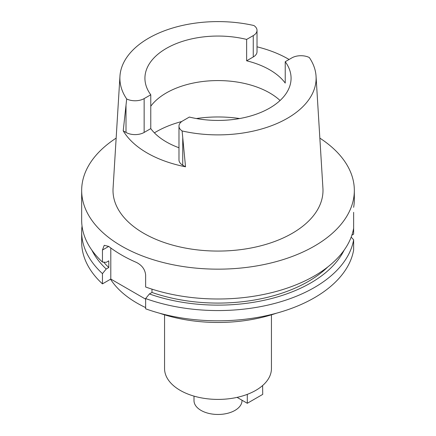 <?xml version="1.0" encoding="UTF-8"?>
<svg xmlns="http://www.w3.org/2000/svg" width="436" height="436" viewBox="0 0 436 436"><rect width="100%" height="100%" fill="white"/><g stroke="black" fill="none" stroke-linecap="round" stroke-linejoin="round"><path stroke-width="0.65" d="M316.051 76.235A98.111 56.642 180 0 0 309.309 57.519A12.824 7.407 180 0 0 291.853 57.884L285.231 61.71A73.074 42.188 0 0 1 291.074 78.24A73.074 42.188 0 0 1 269.671 108.074A73.074 42.188 0 0 1 189.36 117.055L182.739 120.881A12.824 7.407 180 0 0 178.983 126.118A12.824 7.407 180 0 0 182.106 130.958A98.111 56.642 180 0 0 287.373 118.298A98.111 56.642 180 0 0 316.051 76.235L322.929 188.303A104.994 60.62 0 0 1 292.245 233.315A104.994 60.62 0 0 1 176.106 246.035A104.994 60.62 0 0 1 113.071 188.303L119.949 76.235A98.111 56.642 180 0 1 148.627 38.188A98.111 56.642 180 0 1 253.894 25.522A12.824 7.407 180 0 1 257.017 30.367A12.824 7.407 180 0 1 253.262 35.605L246.64 39.425A73.074 42.188 0 0 0 166.329 48.412A73.074 42.188 0 0 0 144.926 78.24A73.074 42.188 0 0 0 150.769 94.776L144.147 98.601A12.824 7.407 180 0 1 126.691 98.967A98.111 56.642 180 0 1 119.949 76.235M246.64 39.425L246.64 60.8A73.074 42.188 0 0 1 285.231 83.08L285.231 61.71M150.769 106.231A73.074 42.188 180 0 1 166.329 92.933A73.074 42.188 180 0 1 280.076 100.503M246.64 60.8L253.262 56.974A12.824 7.407 0 0 0 257.017 51.742L257.017 30.367M257.017 46.816A99.424 57.399 180 0 1 289.084 59.481M182.106 130.958L185.529 166.803A100.187 57.841 180 0 1 123.219 130.827L126.691 98.967M123.219 130.827L126.009 132.44A12.824 7.407 0 0 0 144.147 132.44L150.769 128.615A73.074 42.188 0 0 0 178.983 147.755M178.983 126.118L178.983 159.958A12.824 7.407 0 0 0 182.739 165.195L185.529 166.803M150.769 128.615L150.769 94.776M194.004 396.122L194.004 400.613A23.996 13.854 0 0 0 208.817 413.41A23.996 13.854 0 0 0 234.966 410.407A23.996 13.854 0 0 0 241.996 400.613L241.996 400.215M262.706 385.462A53.443 30.852 0 0 0 271.443 368.556L271.443 314.825M164.557 314.825L164.557 368.556A53.443 30.852 0 0 0 192.592 395.697A53.443 30.852 0 0 0 247.283 394.367L247.305 403.284L262.728 394.378L262.614 385.538A53.443 30.852 0 0 1 255.79 390.373A53.443 30.852 0 0 1 247.425 394.313L247.294 394.373M110.542 279.204A114.521 66.119 0 0 0 145.64 307.593M159.62 313.228A114.521 66.119 0 0 0 276.38 313.228M351.879 235.157L353.634 234.143L353.634 223.897M353.634 212.327L353.634 228.241A136.332 78.709 0 0 1 314.4 275.944A136.332 78.709 0 0 1 145.64 286.997L145.64 274.969C145.057 269.453 142.005 265.279 136.484 262.445A136.332 78.709 0 0 1 108.722 246.416L104.22 245.326L102.455 250.035L102.455 262.063L106.221 262.33L108.798 260.842L108.798 267.524L106.221 269.012L102.455 273.628A136.332 78.709 180 0 1 81.668 231.854L81.668 242.1A136.332 78.709 0 0 0 102.455 283.874L110.799 279.056L110.799 247.986M145.64 299.172L110.799 279.056M353.634 239.811A136.332 78.709 180 0 1 314.4 287.509A136.332 78.709 180 0 1 145.64 298.562L145.64 308.808A136.332 78.709 0 0 0 314.4 297.755A136.332 78.709 0 0 0 353.634 250.057L353.634 239.811L351.176 237.13M145.64 298.562L149.406 293.946L151.984 292.458L151.984 289.155M102.455 273.628L102.455 283.874M81.668 231.854A136.332 78.709 180 0 1 82.033 226.071M319.85 138.125A136.332 78.709 180 0 1 354.332 190.45L354.332 199.901A136.332 78.709 0 0 1 353.634 207.313M354.332 190.45A136.332 78.709 180 0 1 314.4 246.106A136.332 78.709 180 0 1 165.827 263.17A136.332 78.709 180 0 1 81.668 190.45A136.332 78.709 180 0 1 116.15 138.125M151.984 292.458A127.606 73.673 0 0 0 308.23 281.503A127.606 73.673 0 0 0 327.834 266.914M344.113 250.188A131.149 75.717 180 0 1 310.737 282.948A131.149 75.717 180 0 1 149.406 293.946M81.668 190.45L81.668 220.284A136.332 78.709 0 0 0 102.455 262.063M103.686 262.15A127.606 73.673 0 0 0 108.798 267.524M106.221 269.012A131.149 75.717 180 0 1 91.887 250.188M247.305 403.284L237.075 397.376M253.262 56.974L253.262 35.605M144.147 98.601L144.147 132.44M126.009 132.44L126.009 105.196M154.399 132.855A87.255 50.374 180 0 1 156.301 131.721A87.255 50.374 180 0 1 181.758 121.519M196.364 118.538A87.255 50.374 180 0 1 239.637 118.538M108.722 246.416L102.455 250.035M182.739 137.95L182.739 165.195"/></g></svg>
